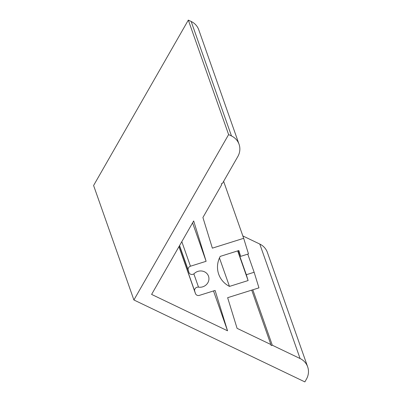 <?xml version="1.0" encoding="UTF-8"?>
<svg xmlns="http://www.w3.org/2000/svg" width="402" height="402" viewBox="0 0 402 402"><rect width="100%" height="100%" fill="white"/><g stroke="black" fill="none" stroke-linecap="round" stroke-linejoin="round"><path stroke-width="0.6" d="M151.604 294.41L193.679 220.949L206.115 261.3L190.458 266.219A3.281 3.05 160.6 0 0 188.226 270.119L188.925 272.38A3.281 3.05 160.6 0 0 194.317 273.511A8.698 8.08 -19.4 0 1 208.522 276.219A8.698 8.08 -19.4 0 1 206.739 284.269A8.698 8.08 -19.4 0 1 198.523 287.149A3.281 3.05 160.6 0 0 194.714 291.169L195.412 293.435A3.281 3.05 160.6 0 0 199.442 295.364L215.1 290.445L227.537 330.796L151.604 294.41M192.583 222.859L206.115 261.3M213.512 290.947L227.537 330.796M133.896 299.972L228.617 134.58L231.467 135.941A16.412 15.251 -19.4 0 1 239.054 144.278A16.412 15.251 -19.4 0 1 237.818 156.554L222.427 183.433L221.321 183.779L221.638 184.809L202.915 217.502L212.362 248.15L243.677 238.311L248.481 253.903L240.652 256.365L238.858 250.531L220.221 256.391A24.617 22.874 160.6 0 0 218.698 274.209A24.617 22.874 160.6 0 0 229.472 286.41L248.109 280.556L246.315 274.727L254.144 272.265L258.948 287.862L227.638 297.696L237.085 328.344L270.878 344.539L271.194 345.569L272.3 345.223L300.083 358.534A16.412 15.251 -19.4 0 1 307.671 366.865A16.412 15.251 -19.4 0 1 306.435 379.141L304.857 381.9L133.896 299.972L93.596 185.498L188.322 20.1L228.617 134.58M239.054 144.278L198.759 29.798A16.412 15.251 160.6 0 0 191.171 21.467L188.322 20.1M223.623 181.342L243.677 238.311M238.627 250.607L240.652 256.365M219.457 257.948L229.472 286.41M237.672 250.903L248.109 280.556M237.904 250.833L246.315 274.727M247.758 254.129L254.144 272.265M251.722 290.128L270.878 344.539M252.793 289.797L272.3 345.223M307.671 366.865L267.37 252.391A16.412 15.251 160.6 0 0 259.787 244.054L242.838 235.934M181.815 241.662L190.458 266.219M179.583 245.562L188.226 270.119M188.96 272.491L179.518 245.672L188.925 272.38M193.854 273.883L198.523 287.149M179.011 246.557L194.714 291.169M178.95 246.662L195.412 293.435M191.171 21.467L231.467 135.941M259.787 244.054L300.083 358.534M178.95 246.667L195.447 293.54"/></g></svg>
